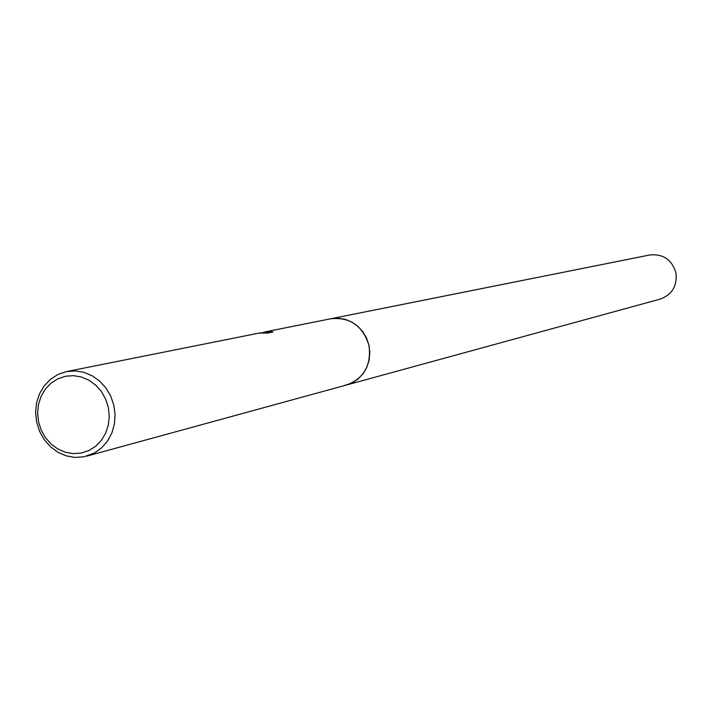 <?xml version="1.0" encoding="UTF-8"?>
<svg xmlns="http://www.w3.org/2000/svg" width="712" height="712" viewBox="0 0 712 712"><rect width="100%" height="100%" fill="white"/><g stroke="black" fill="none" stroke-linecap="round" stroke-linejoin="round"><path stroke-width="1.07" d="M330.43 318.825L337.862 318.175L344.848 319.234L351.497 321.877L357.477 325.971L362.515 331.329L366.36 337.693L368.825 344.75L369.786 352.155L369.199 359.56L367.098 366.609L363.583 372.954L358.821 378.295L353.054 382.371L345.934 385.165M330.768 318.762L337.915 318.175L345.071 319.296L351.853 322.064L357.922 326.354L362.978 331.943L366.76 338.556L369.074 345.854L369.795 353.464L368.905 361.011L366.431 368.095L362.515 374.378L357.353 379.532L351.203 383.305L344.377 385.512M259.844 332.949L261.037 332.7M66.43 371.611L75.214 370.916L83.874 372.323L92.133 375.749L99.591 381.027L105.883 387.907L110.707 396.05L113.822 405.075L115.077 414.544L114.418 423.987L111.873 432.958L107.574 441.022L101.718 447.777L94.607 452.921L83.891 456.828L75.045 457.424L66.225 455.858L57.868 452.209L50.383 446.673L44.153 439.526L39.471 431.125L36.57 421.878L35.6 412.257L36.606 402.716L39.534 393.754L44.251 385.797L50.516 379.247L58.037 374.432L66.43 371.611M262.862 332.415L270.72 331.445L272.981 331.961L267.765 333.011L258.99 333.109M65.415 376.256L73.389 375.642L81.373 376.977L88.964 380.217L95.782 385.201L101.469 391.662L105.75 399.298L108.393 407.709L109.265 416.467L108.331 425.126L105.625 433.252L101.309 440.443L95.586 446.317L88.751 450.598L81.159 453.072L73.185 453.606L65.237 452.2L57.699 448.916L50.953 443.932L45.328 437.488L41.109 429.906L38.492 421.566L37.62 412.889L38.519 404.291L41.163 396.201L45.417 389.028L51.068 383.127L57.85 378.802L65.415 376.256M264.659 333.011L264.508 332.299M271.53 332.255L266.76 333.002M266.51 332.379L264.597 332.735M270.872 332.175L270.72 331.445M266.644 333.002L266.493 332.299M330.252 318.869L649.753 254.985C663.166 253.695 671.888 259.649 675.937 272.856C677.406 285.877 672.155 294.626 660.193 299.102L86.588 456.196M265.042 331.908L330.875 318.745C350.295 316.929 363.022 325.971 369.074 345.854C371.361 365.416 363.85 378.473 346.557 385.005M261.126 332.682L260.53 332.807M259.115 333.082L66.563 371.584"/></g></svg>
